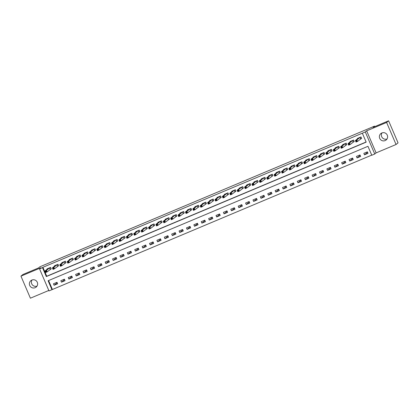 <?xml version="1.0" encoding="UTF-8"?>
<svg xmlns="http://www.w3.org/2000/svg" width="419" height="419" viewBox="0 0 419 419"><rect width="100%" height="100%" fill="white"/><g stroke="black" fill="none" stroke-linecap="round" stroke-linejoin="round"><path stroke-width="0.63" d="M35.144 287.691A4.153 4.101 -129.5 0 0 37.019 281.751A4.153 4.101 -129.5 0 0 30.865 280.672A4.153 4.101 -129.5 0 0 35.144 287.691M385.134 140.585A4.153 4.101 -129.5 0 0 387.009 134.651A4.153 4.101 -129.5 0 0 380.855 133.567A4.153 4.101 -129.5 0 0 385.134 140.585M51.951 289.681L48.997 290.922L39.548 268.878L42.502 267.636L46.331 276.571L366.169 142.141L362.341 133.205L365.295 131.959L374.748 154.009L371.789 155.25L367.961 146.31L48.122 280.746L51.951 289.681L371.732 155.114M374.727 126.638L374.518 126.145L39.899 266.793L38.464 267.977L22.945 274.497L20.95 276.147L30.398 298.192L48.798 290.456M374.518 126.145L373.083 127.334L388.602 120.808L398.05 142.853L396.055 144.503L386.606 122.453L366.651 130.843L365.295 131.959M366.651 130.843L376.105 152.888L396.055 144.503M376.105 152.888L374.748 154.009M388.602 120.808L386.606 122.453M48.578 280.552L52.349 289.351M367.379 151.84L363.833 153.333L364.472 154.826L368.018 153.333L367.379 151.84M359.989 154.946L356.443 156.439L357.082 157.932L360.628 156.439L359.989 154.946M352.599 158.057L349.053 159.545L349.692 161.037L353.238 159.545L352.599 158.057M345.214 161.163L341.663 162.651L342.302 164.143L345.848 162.651L345.214 161.163M337.824 164.269L334.273 165.756L334.912 167.249L338.458 165.756L337.824 164.269M330.434 167.375L326.883 168.862L327.522 170.355L331.068 168.862L330.434 167.375M323.044 170.481L319.493 171.968L320.132 173.461L323.678 171.968L323.044 170.481M315.654 173.586L312.103 175.074L312.742 176.567L316.287 175.074L315.654 173.586M308.264 176.692L304.713 178.185L305.351 179.672L308.903 178.18L308.264 176.692M300.873 179.798L297.322 181.291L297.961 182.778L301.512 181.286L300.873 179.798M293.483 182.904L289.932 184.397L290.571 185.884L294.122 184.391L293.483 182.904M286.093 186.01L282.542 187.503L283.181 188.99L286.732 187.497L286.093 186.01M278.703 189.116L275.152 190.608L275.791 192.096L279.342 190.603L278.703 189.116M271.313 192.221L267.762 193.714L268.401 195.202L271.952 193.714L271.313 192.221M263.923 195.327L260.372 196.82L261.011 198.307L264.562 196.82L263.923 195.327M256.533 198.433L252.987 199.926L253.621 201.413L257.172 199.926L256.533 198.433M249.143 201.539L245.597 203.032L246.231 204.519L249.782 203.032L249.143 201.539M241.753 204.645L238.207 206.138L238.84 207.625L242.392 206.138L241.753 204.645M234.362 207.751L230.817 209.243L231.45 210.731L235.001 209.243L234.362 207.751M226.972 210.857L223.427 212.349L224.065 213.837L227.611 212.349L226.972 210.857M219.582 213.962L216.036 215.455L216.675 216.948L220.221 215.455L219.582 213.962M212.192 217.073L208.646 218.561L209.285 220.054L212.831 218.561L212.192 217.073M204.802 220.179L201.256 221.667L201.895 223.159L205.441 221.667L204.802 220.179M197.412 223.285L193.866 224.773L194.505 226.265L198.051 224.773L197.412 223.285M190.022 226.391L186.476 227.878L187.115 229.371L190.661 227.878L190.022 226.391M182.632 229.497L179.086 230.984L179.725 232.477L183.271 230.984L182.632 229.497M175.242 232.603L171.696 234.09L172.335 235.583L175.88 234.09L175.242 232.603M167.851 235.708L164.306 237.196L164.945 238.689L168.49 237.196L167.851 235.708M160.461 238.814L156.916 240.307L157.554 241.794L161.1 240.302L160.461 238.814M153.071 241.92L149.525 243.413L150.164 244.9L153.71 243.408L153.071 241.92M145.681 245.026L142.135 246.519L142.774 248.006L146.32 246.513L145.681 245.026M138.291 248.132L134.745 249.624L135.384 251.112L138.93 249.619L138.291 248.132M130.901 251.238L127.355 252.73L127.994 254.218L131.54 252.725L130.901 251.238M123.511 254.343L119.965 255.836L120.604 257.324L124.15 255.836L123.511 254.343M116.121 257.449L112.575 258.942L113.214 260.429L116.76 258.942L116.121 257.449M108.731 260.555L105.185 262.048L105.824 263.535L109.369 262.048L108.731 260.555M101.34 263.661L97.795 265.154L98.434 266.641L101.979 265.154L101.34 263.661M93.95 266.767L90.404 268.26L91.043 269.747L94.589 268.26L93.95 266.767M86.56 269.873L83.014 271.365L83.653 272.853L87.199 271.365L86.56 269.873M79.17 272.979L75.624 274.471L76.263 275.964L79.809 274.471L79.17 272.979M71.78 276.084L68.234 277.577L68.873 279.07L72.419 277.577L71.78 276.084M64.39 279.195L60.844 280.683L61.483 282.176L65.029 280.683L64.39 279.195M57 282.301L53.454 283.789L54.093 285.281L57.639 283.789L57 282.301M362.341 133.205L42.9 267.306L46.734 276.241L366.112 142.004M360.675 138.841L361.634 138.438L360.995 136.945L357.449 138.438L357.585 138.747M353.285 141.947L354.244 141.543L353.605 140.051L350.059 141.543L350.195 141.852M345.895 145.053L346.853 144.649L346.22 143.157L342.669 144.649L342.805 144.958M338.505 148.158L339.463 147.755L338.83 146.268L335.279 147.755L335.415 148.064M331.115 151.264L332.073 150.861L331.439 149.374L327.888 150.861L328.025 151.17M323.725 154.37L324.683 153.967L324.049 152.479L320.498 153.967L320.635 154.276M316.335 157.476L317.298 157.073L316.659 155.585L313.108 157.073L313.244 157.382M308.944 160.582L309.908 160.178L309.269 158.691L305.718 160.178L305.854 160.487M301.554 163.688L302.518 163.284L301.879 161.797L298.328 163.284L298.464 163.599M294.164 166.793L295.128 166.39L294.489 164.903L290.938 166.39L291.074 166.704M286.774 169.899L287.738 169.496L287.099 168.009L283.548 169.501L283.684 169.81M279.384 173.01L280.348 172.602L279.709 171.114L276.158 172.607L276.294 172.916M271.994 176.116L272.958 175.708L272.319 174.22L268.768 175.713L268.904 176.022M264.604 179.222L265.567 178.813L264.928 177.326L261.383 178.819L261.514 179.128M257.214 182.328L258.177 181.919L257.538 180.432L253.993 181.925L254.124 182.234M249.824 185.434L250.787 185.03L250.148 183.538L246.602 185.03L246.733 185.339M242.433 188.54L243.397 188.136L242.758 186.644L239.212 188.136L239.343 188.445M235.043 191.645L236.007 191.242L235.368 189.749L231.822 191.242L231.953 191.551M227.653 194.751L228.617 194.348L227.978 192.855L224.432 194.348L224.563 194.657M220.263 197.857L221.227 197.454L220.588 195.961L217.042 197.454L217.173 197.763M212.873 200.963L213.837 200.56L213.198 199.067L209.652 200.56L209.783 200.869M205.483 204.069L206.447 203.665L205.808 202.173L202.262 203.665L202.393 203.974M198.093 207.175L199.056 206.771L198.417 205.284L194.872 206.771L195.003 207.08M190.703 210.28L191.666 209.877L191.027 208.39L187.482 209.877L187.612 210.186M183.313 213.386L184.276 212.983L183.637 211.495L180.091 212.983L180.222 213.292M175.922 216.492L176.886 216.089L176.247 214.601L172.701 216.089L172.832 216.398M168.532 219.598L169.496 219.195L168.857 217.707L165.311 219.195L165.442 219.504M161.142 222.704L162.106 222.3L161.467 220.813L157.921 222.3L158.052 222.615M153.752 225.81L154.716 225.406L154.077 223.919L150.531 225.406L150.662 225.721M146.362 228.915L147.326 228.512L146.687 227.025L143.141 228.517L143.272 228.826M138.972 232.021L139.936 231.618L139.297 230.131L135.751 231.623L135.882 231.932M131.582 235.132L132.545 234.724L131.906 233.236L128.361 234.729L128.492 235.038M124.197 238.238L125.155 237.83L124.516 236.342L120.971 237.835L121.101 238.144M116.807 241.344L117.765 240.935L117.126 239.448L113.58 240.941L113.711 241.25M109.417 244.45L110.375 244.047L109.736 242.554L106.19 244.047L106.321 244.356M102.027 247.556L102.985 247.152L102.346 245.66L98.8 247.152L98.931 247.461M94.636 250.662L95.595 250.258L94.956 248.766L91.41 250.258L91.541 250.567M87.246 253.767L88.205 253.364L87.566 251.871L84.02 253.364L84.151 253.673M79.856 256.873L80.815 256.47L80.176 254.977L76.63 256.47L76.761 256.779M72.466 259.979L73.425 259.576L72.786 258.083L69.24 259.576L69.371 259.885M65.076 263.085L66.034 262.682L65.395 261.189L61.85 262.682L61.981 262.991M57.686 266.191L58.644 265.787L58.005 264.295L54.46 265.787L54.596 266.096M50.296 269.297L51.254 268.893L50.615 267.406L47.069 268.893L47.206 269.202M39.548 268.878L40.905 267.757L20.95 276.147M42.9 267.306L42.502 267.636M46.734 276.241L46.331 276.571M367.563 152.27L364.472 154.826M57.188 282.725L54.093 285.281M64.573 279.62L61.483 282.176M71.963 276.514L68.873 279.07M79.353 273.408L76.263 275.964M86.743 270.302L83.653 272.853M94.134 267.196L91.043 269.747M101.524 264.09L98.434 266.641M108.914 260.985L105.824 263.535M116.304 257.879L113.214 260.429M123.694 254.773L120.604 257.324M131.084 251.667L127.994 254.218M138.474 248.561L135.384 251.112M145.864 245.455L142.774 248.006M153.254 242.35L150.164 244.9M160.645 239.244L157.554 241.794M168.035 236.138L164.945 238.689M175.425 233.032L172.335 235.583M182.815 229.926L179.725 232.477M190.205 226.815L187.115 229.371M197.595 223.709L194.505 226.265M204.985 220.604L201.895 223.159M212.375 217.498L209.285 220.054M219.766 214.392L216.675 216.948M227.156 211.286L224.065 213.837M234.546 208.18L231.45 210.731M241.936 205.074L238.84 207.625M249.326 201.968L246.231 204.519M256.716 198.863L253.621 201.413M264.106 195.757L261.011 198.307M271.496 192.651L268.401 195.202M278.886 189.545L275.791 192.096M286.277 186.439L283.181 188.99M293.667 183.333L290.571 185.884M301.057 180.228L297.961 182.778M308.447 177.122L305.351 179.672M315.837 174.016L312.742 176.567M323.227 170.91L320.132 173.461M330.617 167.799L327.522 170.355M338.007 164.693L334.912 167.249M345.397 161.587L342.302 164.143M352.788 158.482L349.692 161.037M360.178 155.376L357.082 157.932M387.004 138.988A4.153 4.101 50.5 0 1 381.987 132.907M37.013 286.093A4.153 4.101 50.5 0 1 31.996 280.012M361.597 138.349L360.958 136.966M361.566 138.375L357.512 141.418L356.035 142.041L355.396 140.554L358.413 138.034M355.93 140.899L355.396 140.554L356.873 139.93L357.512 141.418L356.773 141.245L356.517 140.648L355.93 140.899L356.181 141.491L356.773 141.245M360.036 137.353L356.873 139.93L356.517 140.648M356.035 142.041L356.181 141.491M354.207 141.454L353.568 140.072M354.175 141.481L350.122 144.524L348.645 145.147L348.006 143.659L351.022 141.14M348.54 144.005L348.006 143.659L349.483 143.036L350.122 144.524L349.383 144.351L349.127 143.754L348.54 144.005L348.791 144.597L349.383 144.351M352.646 140.459L349.483 143.036L349.127 143.754M348.645 145.147L348.791 144.597M346.817 144.56L346.178 143.178M346.785 144.586L342.732 147.629L341.255 148.253L340.616 146.765L343.632 144.246M341.15 147.111L340.616 146.765L342.093 146.142L342.732 147.629L341.993 147.457L341.742 146.859L341.15 147.111L341.401 147.708L341.993 147.457M345.256 143.565L342.093 146.142L341.742 146.859M341.255 148.253L341.401 147.708M339.427 147.666L338.788 146.283M339.395 147.692L335.341 150.74L333.864 151.359L333.225 149.871L336.242 147.352M333.76 150.217L333.225 149.871L334.702 149.248L335.341 150.74L334.603 150.562L334.352 149.965L333.76 150.217L334.011 150.814L334.603 150.562M337.866 146.671L334.702 149.248L334.352 149.965M333.864 151.359L334.011 150.814M332.037 150.772L331.398 149.389M332.005 150.803L327.951 153.846L326.474 154.464L325.835 152.977L328.884 150.463M326.37 153.323L325.835 152.977L327.312 152.354L327.951 153.846L327.213 153.668L326.961 153.071L326.37 153.323L326.621 153.92L327.213 153.668M330.476 149.777L327.312 152.354L326.961 153.071M326.474 154.464L326.621 153.92M324.646 153.878L324.007 152.495M324.615 153.909L320.561 156.952L319.084 157.57L318.445 156.083L321.462 153.564M318.979 156.428L318.445 156.083L319.922 155.459L320.561 156.952L319.823 156.774L319.571 156.177L318.979 156.428L319.231 157.025L319.823 156.774M323.086 152.883L319.922 155.459L319.571 156.177M319.084 157.57L319.231 157.025M317.256 156.984L316.617 155.601M317.225 157.015L313.171 160.058L311.694 160.676L311.055 159.189L314.072 156.669M311.589 159.534L311.055 159.189L312.537 158.565L313.171 160.058L312.433 159.88L312.181 159.288L311.589 159.534L311.846 160.131L312.433 159.88M315.696 155.988L312.537 158.565L312.181 159.288M311.694 160.676L311.846 160.131M309.866 160.089L309.227 158.707M309.835 160.121L305.781 163.164L304.304 163.782L303.665 162.294L306.682 159.775M304.199 162.64L303.665 162.294L305.147 161.671L305.781 163.164L305.042 162.986L304.791 162.394L304.199 162.64L304.456 163.237L305.042 162.986M308.305 159.094L305.147 161.671L304.791 162.394M304.304 163.782L304.456 163.237M302.476 163.195L301.837 161.813M302.445 163.227L298.391 166.27L296.914 166.888L296.275 165.4L299.292 162.881M296.809 165.746L296.275 165.4L297.757 164.777L298.391 166.27L297.652 166.092L297.401 165.5L296.809 165.746L297.066 166.343L297.652 166.092M300.915 162.2L297.757 164.777L297.401 165.5M296.914 166.888L297.066 166.343M295.086 166.301L294.447 164.918M295.055 166.333L291.001 169.376L289.524 169.994L288.885 168.506L291.933 165.992M289.419 168.852L288.885 168.506L290.367 167.883L291.001 169.376L290.262 169.197L290.011 168.606L289.419 168.852L289.676 169.449L290.262 169.197M293.525 165.306L290.367 167.883L290.011 168.606M289.524 169.994L289.676 169.449M287.696 169.407L287.057 168.024M287.664 169.438L283.616 172.481L282.134 173.099L281.495 171.612L284.511 169.093M282.029 171.958L281.495 171.612L282.977 170.989L283.616 172.481L282.872 172.303L282.621 171.711L282.029 171.958L282.286 172.555L282.872 172.303M286.135 168.412L282.977 170.989L282.621 171.711M282.134 173.099L282.286 172.555M280.306 172.513L279.667 171.13M280.274 172.544L276.226 175.587L274.744 176.21L274.105 174.718L277.121 172.199M274.639 175.063L274.105 174.718L275.587 174.1L276.226 175.587L275.487 175.414L275.231 174.817L274.639 175.063L274.895 175.661L275.487 175.414M278.745 171.518L275.587 174.1L275.231 174.817M274.744 176.21L274.895 175.661M272.916 175.624L272.277 174.236M272.884 175.65L268.836 178.693L267.353 179.316L266.714 177.824L269.731 175.304M267.249 178.169L266.714 177.824L268.197 177.206L268.836 178.693L268.097 178.52L267.841 177.923L267.249 178.169L267.505 178.766L268.097 178.52M271.355 174.623L268.197 177.206L267.841 177.923M267.353 179.316L267.505 178.766M265.526 178.73L264.887 177.342M265.494 178.756L261.446 181.799L259.963 182.422L259.324 180.929L262.341 178.415M259.859 181.275L259.324 180.929L260.807 180.311L261.446 181.799L260.707 181.626L260.45 181.029L259.859 181.275L260.115 181.872L260.707 181.626M263.965 177.729L260.807 180.311L260.45 181.029M259.963 182.422L260.115 181.872M258.135 181.836L257.496 180.448M258.104 181.862L254.055 184.905L252.573 185.528L251.939 184.035L254.951 181.521M252.468 184.381L251.939 184.035L253.416 183.417L254.055 184.905L253.317 184.732L253.06 184.135L252.468 184.381L252.725 184.978L253.317 184.732M256.575 180.835L253.416 183.417L253.06 184.135M252.573 185.528L252.725 184.978M250.745 184.941L250.106 183.553M250.714 184.968L246.665 188.011L245.183 188.634L244.549 187.141L247.561 184.627M245.078 187.487L244.549 187.141L246.026 186.523L246.665 188.011L245.927 187.838L245.67 187.241L245.078 187.487L245.335 188.084L245.927 187.838M249.185 183.941L246.026 186.523L245.67 187.241M245.183 188.634L245.335 188.084M243.36 188.047L242.716 186.659M243.324 188.073L239.275 191.116L237.793 191.74L237.159 190.247L240.171 187.733M237.688 190.593L237.159 190.247L238.636 189.629L239.275 191.116L238.537 190.944L238.28 190.346L237.688 190.593L237.945 191.19L238.537 190.944M241.794 187.047L238.636 189.629L238.28 190.346M237.793 191.74L237.945 191.19M235.97 191.153L235.326 189.765M235.934 191.179L231.885 194.222L230.403 194.845L229.769 193.353L232.781 190.839M230.298 193.704L229.769 193.353L231.246 192.735L231.885 194.222L231.147 194.049L230.89 193.452L230.298 193.704L230.555 194.296L231.147 194.049M234.404 190.153L231.246 192.735L230.89 193.452M230.403 194.845L230.555 194.296M228.58 194.259L227.936 192.871M228.544 194.285L224.495 197.328L223.018 197.951L222.379 196.459L225.391 193.945M222.908 196.81L222.379 196.459L223.856 195.841L224.495 197.328L223.756 197.155L223.5 196.558L222.908 196.81L223.165 197.401L223.756 197.155M227.014 193.259L223.856 195.841L223.5 196.558M223.018 197.951L223.165 197.401M221.19 197.365L220.546 195.982M221.153 197.391L217.105 200.434L215.628 201.057L214.989 199.57L218 197.05M215.518 199.915L214.989 199.57L216.466 198.946L217.105 200.434L216.366 200.261L216.11 199.664L215.518 199.915L215.775 200.507L216.366 200.261M219.624 196.37L216.466 198.946L216.11 199.664M215.628 201.057L215.775 200.507M213.8 200.471L213.156 199.088M213.763 200.497L209.715 203.54L208.238 204.163L207.599 202.676L210.61 200.156M208.128 203.021L207.599 202.676L209.076 202.052L209.715 203.54L208.976 203.367L208.72 202.77L208.128 203.021L208.384 203.613L208.976 203.367M212.234 199.475L209.076 202.052L208.72 202.77M208.238 204.163L208.384 203.613M206.41 203.576L205.766 202.194M206.373 203.603L202.325 206.646L200.848 207.269L200.209 205.781L203.22 203.262M200.738 206.127L200.209 205.781L201.686 205.158L202.325 206.646L201.586 206.473L201.329 205.876L200.738 206.127L200.994 206.719L201.586 206.473M204.844 202.581L201.686 205.158L201.329 205.876M200.848 207.269L200.994 206.719M199.02 206.682L198.376 205.3M198.983 206.708L194.935 209.751L193.458 210.375L192.819 208.887L195.83 206.368M193.348 209.233L192.819 208.887L194.296 208.264L194.935 209.751L194.196 209.579L193.939 208.981L193.348 209.233L193.604 209.83L194.196 209.579M197.454 205.687L194.296 208.264L193.939 208.981M193.458 210.375L193.604 209.83M191.63 209.788L190.991 208.405M191.593 209.814L187.544 212.862L186.067 213.481L185.428 211.993L188.44 209.474M185.957 212.339L185.428 211.993L186.905 211.37L187.544 212.862L186.806 212.684L186.549 212.087L185.957 212.339L186.214 212.936L186.806 212.684M190.064 208.793L186.905 211.37L186.549 212.087M186.067 213.481L186.214 212.936M184.24 212.894L183.601 211.511M184.203 212.925L180.154 215.968L178.677 216.586L178.038 215.099L181.05 212.58M178.567 215.445L178.038 215.099L179.515 214.476L180.154 215.968L179.416 215.79L179.159 215.193L178.567 215.445L178.824 216.042L179.416 215.79M182.674 211.899L179.515 214.476L179.159 215.193M178.677 216.586L178.824 216.042M176.849 216L176.21 214.617M176.813 216.031L172.764 219.074L171.287 219.692L170.648 218.205L173.66 215.685M171.177 218.55L170.648 218.205L172.125 217.581L172.764 219.074L172.026 218.896L171.769 218.299L171.177 218.55L171.434 219.147L172.026 218.896M175.283 215.005L172.125 217.581L171.769 218.299M171.287 219.692L171.434 219.147M169.459 219.106L168.82 217.723M169.423 219.137L165.374 222.18L163.897 222.798L163.258 221.311L166.27 218.791M163.787 221.656L163.258 221.311L164.735 220.687L165.374 222.18L164.636 222.002L164.379 221.41L163.787 221.656L164.044 222.253L164.636 222.002M167.893 218.11L164.735 220.687L164.379 221.41M163.897 222.798L164.044 222.253M162.069 222.211L161.43 220.829M162.033 222.243L157.984 225.286L156.507 225.904L155.868 224.416L158.88 221.897M156.397 224.762L155.868 224.416L157.345 223.793L157.984 225.286L157.245 225.108L156.989 224.516L156.397 224.762L156.654 225.359L157.245 225.108M160.503 221.216L157.345 223.793L156.989 224.516M156.507 225.904L156.654 225.359M154.679 225.317L154.04 223.935M154.642 225.349L150.594 228.392L149.117 229.01L148.478 227.522L151.489 225.003M149.007 227.868L148.478 227.522L149.955 226.899L150.594 228.392L149.855 228.214L149.599 227.622L149.007 227.868L149.264 228.465L149.855 228.214M153.118 224.322L149.955 226.899L149.599 227.622M149.117 229.01L149.264 228.465M147.289 228.423L146.65 227.04M147.252 228.455L143.204 231.498L141.727 232.116L141.088 230.628L144.136 228.114M141.617 230.974L141.088 230.628L142.565 230.005L143.204 231.498L142.465 231.319L142.209 230.728L141.617 230.974L141.873 231.571L142.465 231.319M145.728 227.428L142.565 230.005L142.209 230.728M141.727 232.116L141.873 231.571M139.899 231.529L139.26 230.146M139.862 231.56L135.814 234.603L134.337 235.227L133.698 233.734L136.735 231.225M134.227 234.08L133.698 233.734L135.175 233.111L135.814 234.603L135.075 234.425L134.818 233.833L134.227 234.08L134.483 234.677L135.075 234.425M138.338 230.534L135.175 233.111L134.818 233.833M134.337 235.227L134.483 234.677M132.509 234.635L131.87 233.252M132.472 234.666L128.424 237.709L126.947 238.332L126.308 236.84L129.324 234.321M126.837 237.185L126.308 236.84L127.785 236.222L128.424 237.709L127.685 237.536L127.428 236.939L126.837 237.185L127.093 237.783L127.685 237.536M130.948 233.64L127.785 236.222L127.428 236.939M126.947 238.332L127.093 237.783M125.119 237.746L124.48 236.358M125.082 237.772L121.033 240.815L119.556 241.438L118.917 239.946L121.934 237.432M119.446 240.291L118.917 239.946L120.394 239.328L121.033 240.815L120.295 240.642L120.038 240.045L119.446 240.291L119.703 240.888L120.295 240.642M123.558 236.745L120.394 239.328L120.038 240.045M119.556 241.438L119.703 240.888M117.729 240.852L117.09 239.464M117.692 240.878L113.643 243.921L112.166 244.544L111.527 243.051L114.544 240.537M112.056 243.397L111.527 243.051L113.004 242.433L113.643 243.921L112.905 243.748L112.648 243.151L112.056 243.397L112.313 243.994L112.905 243.748M116.168 239.851L113.004 242.433L112.648 243.151M112.166 244.544L112.313 243.994M110.338 243.958L109.699 242.57M110.302 243.984L106.253 247.027L104.776 247.65L104.137 246.157L107.185 243.643M104.666 246.503L104.137 246.157L105.614 245.539L106.253 247.027L105.515 246.854L105.258 246.257L104.666 246.503L104.923 247.1L105.515 246.854M108.778 242.957L105.614 245.539L105.258 246.257M104.776 247.65L104.923 247.1M102.948 247.063L102.309 245.675M102.912 247.09L98.863 250.133L97.386 250.756L96.747 249.263L99.79 246.754M97.276 249.609L96.747 249.263L98.224 248.645L98.863 250.133L98.125 249.96L97.868 249.363L97.276 249.609L97.533 250.206L98.125 249.96M101.388 246.063L98.224 248.645L97.868 249.363M97.386 250.756L97.533 250.206M95.558 250.169L94.919 248.781M95.522 250.195L91.473 253.238L89.996 253.862L89.357 252.369L92.374 249.855M89.886 252.715L89.357 252.369L90.834 251.751L91.473 253.238L90.734 253.066L90.478 252.468L89.886 252.715L90.143 253.312L90.734 253.066M93.997 249.169L90.834 251.751L90.478 252.468M89.996 253.862L90.143 253.312M88.168 253.275L87.529 251.887M88.131 253.301L84.083 256.344L82.606 256.967L81.967 255.475L84.984 252.961M82.496 255.826L81.967 255.475L83.444 254.857L84.083 256.344L83.344 256.171L83.088 255.574L82.496 255.826L82.753 256.418L83.344 256.171M86.607 252.275L83.444 254.857L83.088 255.574M82.606 256.967L82.753 256.418M80.778 256.381L80.139 254.993M80.741 256.407L76.693 259.45L75.216 260.073L74.577 258.586L77.594 256.067M75.111 258.932L74.577 258.586L76.054 257.963L76.693 259.45L75.954 259.277L75.698 258.68L75.111 258.932L75.362 259.523L75.954 259.277M79.217 255.386L76.054 257.963L75.698 258.68M75.216 260.073L75.362 259.523M73.388 259.487L72.749 258.104M73.356 259.513L69.303 262.556L67.826 263.179L67.187 261.692L70.203 259.172M67.721 262.037L67.187 261.692L68.664 261.068L69.303 262.556L68.564 262.383L68.307 261.786L67.721 262.037L67.972 262.629L68.564 262.383M71.827 258.492L68.664 261.068L68.307 261.786M67.826 263.179L67.972 262.629M65.998 262.593L65.359 261.21M65.966 262.619L61.912 265.662L60.436 266.285L59.797 264.798L62.84 262.289M60.331 265.143L59.797 264.798L61.274 264.174L61.912 265.662L61.174 265.489L60.917 264.892L60.331 265.143L60.582 265.735L61.174 265.489M64.437 261.597L61.274 264.174L60.917 264.892M60.436 266.285L60.582 265.735M58.608 265.698L57.969 264.316M58.576 265.725L54.522 268.768L53.045 269.391L52.406 267.903L55.423 265.384M52.941 268.249L52.406 267.903L53.883 267.28L54.522 268.768L53.784 268.595L53.527 267.998L52.941 268.249L53.192 268.846L53.784 268.595M57.047 264.703L53.883 267.28L53.527 267.998M53.045 269.391L53.192 268.846M51.218 268.804L50.579 267.422M51.186 268.83L47.132 271.879L45.655 272.497L45.016 271.009L48.033 268.49M45.551 271.355L45.016 271.009L46.493 270.386L47.132 271.879L46.394 271.701L46.137 271.103L45.551 271.355L45.802 271.952L46.394 271.701M49.657 267.809L46.493 270.386L46.137 271.103M45.655 272.497L45.802 271.952M359.994 137.374L360.633 138.862M359.921 137.416L360.56 138.904M352.604 140.48L353.243 141.968M352.531 140.522L353.17 142.01M345.214 143.586L345.853 145.074M345.141 143.628L345.78 145.115M337.824 146.692L338.463 148.179M337.751 146.734L338.39 148.221M330.434 149.798L331.073 151.285M330.361 149.84L331 151.327M323.044 152.904L323.683 154.391M322.97 152.945L323.609 154.433M315.654 156.009L316.293 157.497M315.58 156.051L316.219 157.539M308.264 159.115L308.903 160.603M308.19 159.157L308.829 160.645M300.873 162.221L301.512 163.709M300.805 162.263L301.439 163.756M293.483 165.327L294.122 166.814M293.415 165.369L294.049 166.862M286.093 168.433L286.732 169.92M286.025 168.475L286.659 169.967M278.703 171.539L279.342 173.031M278.635 171.581L279.269 173.073M271.313 174.644L271.952 176.137M271.245 174.686L271.879 176.179M263.923 177.75L264.562 179.243M263.855 177.792L264.494 179.285M256.533 180.856L257.172 182.349M256.465 180.898L257.104 182.391M249.148 183.962L249.782 185.455M249.075 184.004L249.714 185.497M241.758 187.068L242.392 188.56M241.684 187.115L242.323 188.602M234.368 190.174L235.001 191.666M234.294 190.221L234.933 191.708M226.978 193.279L227.611 194.772M226.904 193.327L227.543 194.814M219.587 196.391L220.226 197.878M219.514 196.432L220.153 197.92M212.197 199.496L212.836 200.984M212.124 199.538L212.763 201.026M204.807 202.602L205.446 204.09M204.734 202.644L205.373 204.132M197.417 205.708L198.056 207.196M197.344 205.75L197.983 207.237M190.027 208.814L190.666 210.301M189.954 208.856L190.593 210.343M182.637 211.92L183.276 213.407M182.564 211.962L183.203 213.449M175.247 215.026L175.886 216.513M175.173 215.067L175.812 216.555M167.857 218.131L168.496 219.619M167.783 218.173L168.422 219.661M160.467 221.237L161.106 222.725M160.393 221.279L161.032 222.767M153.076 224.343L153.715 225.831M153.003 224.385L153.642 225.878M145.686 227.449L146.325 228.936M145.613 227.491L146.252 228.984M138.296 230.555L138.935 232.047M138.223 230.597L138.862 232.089M130.906 233.661L131.545 235.153M130.833 233.702L131.472 235.195M123.516 236.766L124.155 238.259M123.443 236.808L124.082 238.301M116.126 239.872L116.765 241.365M116.053 239.914L116.692 241.407M108.736 242.978L109.375 244.471M108.662 243.02L109.301 244.513M101.346 246.084L101.985 247.577M101.272 246.126L101.911 247.619M93.956 249.19L94.594 250.682M93.882 249.237L94.521 250.724M86.565 252.296L87.204 253.788M86.492 252.343L87.131 253.83M79.175 255.407L79.814 256.894M79.102 255.449L79.741 256.936M71.785 258.513L72.424 260M71.712 258.554L72.351 260.042M64.395 261.618L65.034 263.106M64.322 261.66L64.961 263.148M57.005 264.724L57.644 266.212M56.932 264.766L57.571 266.254M49.615 267.83L50.254 269.317M49.542 267.872L50.18 269.359"/></g></svg>
